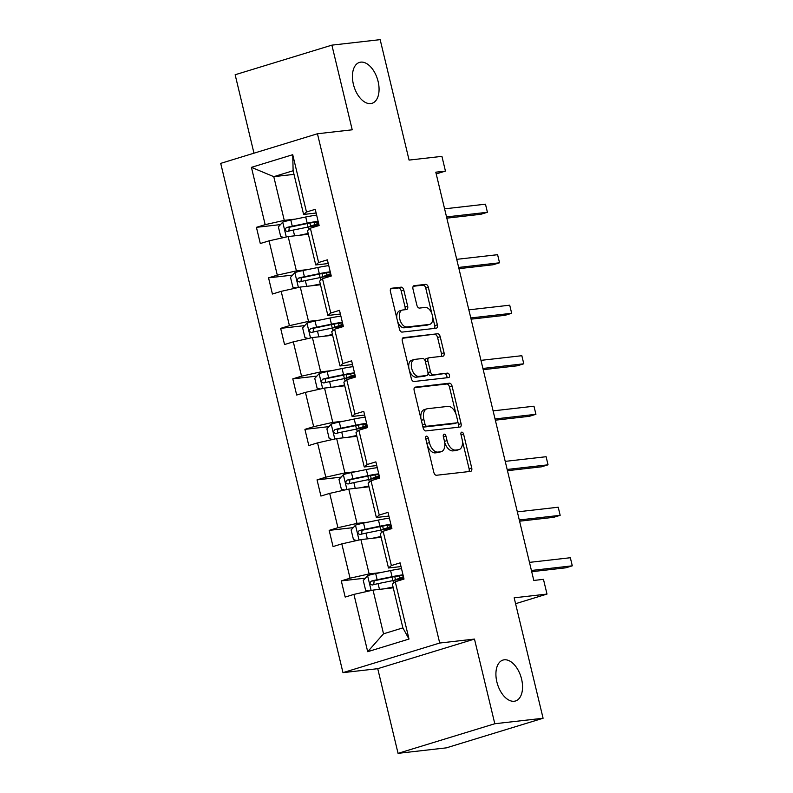 <?xml version="1.0" encoding="UTF-8"?>
<svg xmlns="http://www.w3.org/2000/svg" width="793" height="793" viewBox="0 0 793 793"><rect width="100%" height="100%" fill="white"/><g stroke="black" fill="none" stroke-linecap="round" stroke-linejoin="round"><path stroke-width="1.19" d="M370.718 103.586A21.391 12.301 73 0 0 372.006 103.318A21.391 12.301 73 0 0 377.825 80.361A21.391 12.301 73 0 0 360.765 62.141A21.391 12.301 73 0 0 359.487 62.409A21.391 12.301 73 0 0 353.668 85.366A21.391 12.301 73 0 0 370.718 103.586M514.201 701.25A21.391 12.301 73 0 0 515.49 700.982A21.391 12.301 73 0 0 521.308 678.025A21.391 12.301 73 0 0 504.259 659.806A21.391 12.301 73 0 0 502.97 660.073A21.391 12.301 73 0 0 497.152 683.031A21.391 12.301 73 0 0 514.201 701.25M426.505 436.16A2.3 1.318 73 0 0 426.366 436.19A2.3 1.318 73 0 0 425.712 438.539L433.811 472.301A3.281 1.883 73 0 0 436.477 475.265L470.596 471.379A3.281 1.883 73 0 0 470.794 471.339A3.281 1.883 73 0 0 471.726 467.989L463.618 434.227A2.3 1.318 73 0 0 461.764 432.145A2.3 1.318 73 0 0 461.625 432.175A2.3 1.318 73 0 0 460.971 434.524L462.012 438.896A10.497 6.037 73 0 1 459.018 449.621A10.497 6.037 73 0 1 458.394 449.75L455.549 450.077A10.497 6.037 73 0 1 447.044 440.601L445.993 436.229A2.3 1.318 73 0 0 444.13 434.158A2.3 1.318 73 0 0 443.991 434.187A2.3 1.318 73 0 0 443.337 436.527L444.387 440.898A10.497 6.037 73 0 1 441.394 451.623A10.497 6.037 73 0 1 440.759 451.762L437.914 452.079A10.497 6.037 73 0 1 429.409 442.603L428.359 438.232A2.3 1.318 73 0 0 426.505 436.16M543.086 718.25L446.34 747.858L398.056 753.35L494.802 723.741L543.086 718.25L514.171 597.813L547.001 594.076L543.463 579.346L533.808 580.446L435.793 172.18L445.448 171.09L441.919 156.36L409.079 160.087L380.164 39.65L331.89 45.142L235.144 74.75L253.978 153.188M403.806 290.119A3.281 1.883 73 0 0 401.149 287.155L391.573 288.246A3.281 1.883 73 0 0 391.375 288.285A3.281 1.883 73 0 0 390.443 291.636L399.444 329.135A3.281 1.883 73 0 0 402.101 332.098L436.219 328.213A3.281 1.883 73 0 0 436.418 328.173A3.281 1.883 73 0 0 437.359 324.823L428.349 287.324A3.281 1.883 73 0 0 425.692 284.36L414.134 285.678A3.281 1.883 73 0 0 413.936 285.718A3.281 1.883 73 0 0 412.994 289.068L416.85 305.117A3.281 1.883 73 0 0 419.507 308.08L425.246 307.426A8.773 5.045 73 0 1 432.244 314.9A8.773 5.045 73 0 1 429.856 324.317A8.773 5.045 73 0 1 429.33 324.426L406.859 326.984A8.773 5.045 73 0 1 399.87 319.51A8.773 5.045 73 0 1 402.249 310.093A8.773 5.045 73 0 1 402.785 309.984L406.522 309.557A3.281 1.883 73 0 0 406.72 309.518A3.281 1.883 73 0 0 407.661 306.167L403.806 290.119L401.189 290.912A3.281 1.883 73 0 0 398.532 287.958L390.681 288.85M494.802 723.741L474.482 639.079L439.719 643.034L317.448 133.759L352.211 129.804L331.89 45.142M415.304 387.073A3.281 1.883 73 0 0 415.106 387.113A3.281 1.883 73 0 0 414.164 390.473L423.175 427.972A3.281 1.883 73 0 0 425.831 430.926L459.95 427.05A3.281 1.883 73 0 0 460.148 427.011A3.281 1.883 73 0 0 461.08 423.66L452.079 386.161A3.281 1.883 73 0 0 449.423 383.197L414.917 387.192M411.309 378.548L402.309 341.049A3.281 1.883 73 0 1 403.24 337.699A3.281 1.883 73 0 1 403.439 337.659L437.558 333.774A3.281 1.883 73 0 1 440.214 336.738L444.07 352.786A3.281 1.883 73 0 1 443.138 356.146A3.281 1.883 73 0 1 442.94 356.186L429.102 357.752A3.281 1.883 73 0 0 428.904 357.802A3.281 1.883 73 0 0 427.962 361.152L430.52 371.798A3.281 1.883 73 0 0 433.176 374.762L447.589 373.116A2.3 1.318 73 0 1 449.423 375.079A2.3 1.318 73 0 1 448.798 377.537A2.3 1.318 73 0 1 448.66 377.567L413.966 381.512A3.281 1.883 73 0 1 411.309 378.548M316.129 213.02L303.62 214.447L293.123 170.743L292.726 154.704L306.485 212.009L315.247 209.332L319.133 225.519L310.37 228.196L318.608 262.513L327.37 259.836L331.256 276.023L322.503 278.7L330.74 313.027L339.493 310.341L343.379 326.528L334.626 329.214L342.863 363.531L351.626 360.845L355.512 377.032L346.749 379.718L354.986 414.035L363.749 411.359L367.635 427.546L358.872 430.222L367.119 464.539L375.872 461.863L379.758 478.05L371.005 480.727L379.242 515.053L387.995 512.367L391.891 528.554L383.128 531.241L391.365 565.558L400.128 562.871L404.014 579.059L395.251 581.745L409.01 639.049L367.694 651.697L353.936 594.383L345.183 597.07L341.297 580.882L350.05 578.196L341.813 543.879L333.05 546.565L329.164 530.368L337.927 527.692L329.69 493.375L320.927 496.051L317.041 479.864L325.804 477.188L317.567 442.871L308.804 445.547L304.918 429.36L313.671 426.684L305.434 392.357L296.681 395.043L292.795 378.856L301.548 376.169L293.311 341.852L284.548 344.539L280.663 328.352L289.425 325.665L281.188 291.348L272.425 294.025L268.54 277.837L277.302 275.161L269.065 240.844L260.302 243.52L256.417 227.333L265.169 224.657L251.421 167.343L292.726 154.704M303.62 214.447L306.485 212.009M439.719 643.034L342.972 672.642L220.712 163.368L317.448 133.759M307.575 269.6L296.394 270.879L288.156 236.562L308.368 234.262M288.156 236.562L269.065 240.844M296.394 270.879L277.302 275.161M328.262 263.534L315.743 264.951L307.506 230.634L310.37 228.196M315.743 264.951L318.608 262.513M319.698 320.114L308.517 321.383L300.279 287.066L320.501 284.766M300.279 287.066L281.188 291.348M308.517 321.383L289.425 325.665M340.385 314.038L327.866 315.465L319.629 281.138L322.503 278.7M327.866 315.465L330.74 313.027M331.821 370.618L320.64 371.887L312.402 337.57L332.624 335.27M312.402 337.57L293.311 341.852M320.64 371.887L301.548 376.169M352.508 364.542L339.989 365.969L331.752 331.652L334.626 329.214M339.989 365.969L342.863 363.531M343.944 421.123L332.773 422.391L324.525 388.074L344.747 385.775M324.525 388.074L305.434 392.357M332.773 422.391L313.671 426.684M364.631 415.046L352.122 416.474L343.875 382.157L346.749 379.718M352.122 416.474L354.986 414.035M356.077 471.627L344.896 472.906L336.658 438.588L356.87 436.289M336.658 438.588L317.567 442.871M344.896 472.906L325.804 477.188M376.764 465.56L364.245 466.978L356.007 432.661L358.872 430.222M364.245 466.978L367.119 464.539M368.2 522.141L357.019 523.41L348.781 489.093L369.003 486.793M348.781 489.093L329.69 493.375M357.019 523.41L337.927 527.692M388.887 516.065L376.368 517.492L368.13 483.165L371.005 480.727M376.368 517.492L379.242 515.053M380.323 572.645L369.141 573.914L360.904 539.597L381.126 537.297M360.904 539.597L341.813 543.879M369.141 573.914L350.05 578.196M401.01 566.569L388.491 567.996L380.253 533.679L383.128 531.241M388.491 567.996L391.365 565.558M367.694 651.697L383.525 633.815L373.027 590.101L393.249 587.801M373.027 590.101L353.936 594.383M474.482 639.079L377.736 668.687L398.056 753.35M377.736 668.687L342.972 672.642M515.589 603.691L547.001 594.076M436.209 173.915L445.448 171.09M293.123 170.743L273.773 176.661L284.271 220.365L295.442 219.096M293.995 174.361L273.773 176.661L251.421 167.343M383.525 633.815L402.874 627.887L392.376 584.183L395.251 581.745M402.874 627.887L409.01 639.049M284.271 220.365L265.169 224.657M365.365 578.147L341.297 580.882M353.232 527.632L329.164 530.368M341.109 477.128L317.041 479.864M328.986 426.624L304.918 429.36M316.863 376.12L292.795 378.856M304.73 325.606L280.663 328.352M292.607 275.102L268.54 277.837M280.484 224.597L256.417 227.333M427.268 445.022A10.497 6.037 73 0 0 435.307 452.882L437.914 452.079M441.394 451.623L438.777 452.426A10.497 6.037 73 0 1 438.142 452.555L435.307 452.882M444.665 442.276A10.497 6.037 73 0 0 452.932 450.88L455.549 450.077M459.018 449.621L456.411 450.424A10.497 6.037 73 0 1 455.777 450.553L452.932 450.88M468.871 471.577A3.281 1.883 73 0 0 469.109 468.792L462.329 440.531M456.015 414.233L449.462 386.954A3.281 1.883 73 0 0 446.806 384L414.412 387.678M458.225 427.249A3.281 1.883 73 0 0 458.473 424.453L457.69 421.222M424.989 424.176A2.3 1.318 73 0 0 426.842 426.247L456.798 422.838A2.3 1.318 73 0 0 456.937 422.808A2.3 1.318 73 0 0 457.591 420.459L456.481 415.859A10.497 6.037 73 0 0 447.976 406.373L427.506 408.702A10.497 6.037 73 0 0 426.872 408.831A10.497 6.037 73 0 0 423.878 419.566L424.989 424.176L422.451 424.949M422.629 425.712A2.3 1.318 73 0 0 424.235 427.04L426.842 426.247M454.448 423.561A2.3 1.318 73 0 1 454.32 423.611A2.3 1.318 73 0 1 454.181 423.64L424.235 427.04M426.872 408.831L424.255 409.634A10.497 6.037 73 0 0 420.954 418.724M402.547 338.264L437.558 333.774M441.215 356.374A3.281 1.883 73 0 0 441.453 353.589L437.597 337.54A3.281 1.883 73 0 0 434.941 334.577M426.485 358.555A3.281 1.883 73 0 0 426.287 358.595A3.281 1.883 73 0 0 425.217 361.102M428.002 372.948A3.281 1.883 73 0 0 430.569 375.555L447.589 373.116M446.756 377.785A2.3 1.318 73 0 0 446.578 375.267A2.3 1.318 73 0 0 444.972 373.919M414.739 359.388A8.773 5.045 73 0 0 414.214 359.497A8.773 5.045 73 0 0 411.825 368.914A8.773 5.045 73 0 0 418.823 376.388L426.733 375.495A3.281 1.883 73 0 0 426.931 375.446A3.281 1.883 73 0 0 427.873 372.095L425.316 361.449A3.281 1.883 73 0 0 422.649 358.486L414.739 359.388M414.214 359.497L411.597 360.3A8.773 5.045 73 0 0 409.208 369.716A8.773 5.045 73 0 0 416.206 377.19L418.823 376.388M424.503 376.169A3.281 1.883 73 0 1 424.314 376.249A3.281 1.883 73 0 1 424.116 376.288L416.206 377.19M404.807 309.756A3.281 1.883 73 0 0 405.045 306.96L401.189 290.912M402.249 310.093L399.642 310.896A8.773 5.045 73 0 0 396.857 318.36M397.571 321.343A8.773 5.045 73 0 0 404.252 327.787L406.859 326.984M429.856 324.317L427.239 325.12A8.773 5.045 73 0 1 426.713 325.229L404.252 327.787M431.917 313.869L425.742 288.127A3.281 1.883 73 0 0 423.075 285.163L413.242 286.283M434.505 328.411A3.281 1.883 73 0 0 434.742 325.626L432.631 316.853M388.788 588.317L393.011 587.454A21.223 1.844 -13.5 0 1 393.159 587.415M384.209 588.832L393.06 587.028M368.884 591.033L365.593 590.141L363.263 580.426L367.714 575.589A8.862 0.773 -13.5 0 1 375.684 573.587L390.582 570.554A25.564 2.22 -13.5 0 1 401.516 568.68M402.993 574.826A25.564 2.22 166.5 0 0 392.059 576.699L377.161 579.742A8.862 0.773 166.5 0 0 371.392 581.11C369.369 583.053 369.677 584.352 372.323 584.996A8.862 0.773 -13.5 0 1 378.092 583.628L392.991 580.585A25.564 2.22 -13.5 0 1 403.924 578.712M531.707 571.694L565.756 567.828L572.288 565.825L570.345 557.737L529.476 562.376M403.617 577.433A25.564 2.22 166.5 0 1 403.042 577.631L398.82 579.138A7.851 0.684 166.5 0 0 397.442 579.723M393.606 580.466A12.202 1.061 -13.5 0 1 395.489 579.693L399.712 578.186L399.166 575.926M373.721 584.629L374.167 580.793L390.602 577.413A21.223 1.844 -13.5 0 1 403.191 575.639M403.419 576.61A21.223 1.844 -13.5 0 1 399.712 578.186M531.419 570.474L572.288 565.825L570.345 557.737M376.665 537.803L380.878 536.94A21.223 1.844 -13.5 0 1 381.036 536.911M372.086 538.328L380.937 536.514M356.761 540.529L353.47 539.636L351.13 529.922L355.591 525.085A8.862 0.773 -13.5 0 1 363.561 523.083L378.459 520.039A25.564 2.22 -13.5 0 1 389.393 518.166M390.87 524.322A25.564 2.22 166.5 0 0 379.936 526.195L365.038 529.238A8.862 0.773 166.5 0 0 359.269 530.606C357.246 532.549 357.554 533.848 360.2 534.492A8.862 0.773 -13.5 0 1 365.969 533.124L380.868 530.081A25.564 2.22 -13.5 0 1 391.801 528.207M519.584 521.189L553.633 517.323L560.165 515.321L558.222 507.223L517.343 511.872M391.494 526.919A25.564 2.22 166.5 0 1 390.919 527.127L386.697 528.634A7.851 0.684 166.5 0 0 385.309 529.218M381.483 529.952A12.202 1.061 -13.5 0 1 383.366 529.189L387.589 527.682L387.043 525.412M361.598 534.125L362.044 530.289L378.469 526.909A21.223 1.844 -13.5 0 1 391.068 525.135M391.296 526.106A21.223 1.844 -13.5 0 1 387.589 527.682M519.286 519.97L560.165 515.321L558.222 507.223M364.532 487.298L368.755 486.436A21.223 1.844 -13.5 0 1 368.904 486.406M359.963 487.824L368.814 486.01M344.628 490.024L341.337 489.122L339.007 479.408L343.458 474.571A8.862 0.773 -13.5 0 1 351.438 472.578L366.336 469.535A25.564 2.22 -13.5 0 1 377.27 467.662M378.747 473.817A25.564 2.22 166.5 0 0 367.813 475.691L352.915 478.734A8.862 0.773 166.5 0 0 347.136 480.102C345.114 482.045 345.431 483.343 348.068 483.988A8.862 0.773 -13.5 0 1 353.847 482.62L368.745 479.577A25.564 2.22 -13.5 0 1 379.678 477.703M507.461 470.685L541.51 466.809L548.042 464.817L546.099 456.718L505.22 461.367M379.371 476.415A25.564 2.22 166.5 0 1 378.796 476.623L374.564 478.129A7.851 0.684 166.5 0 0 373.186 478.714M369.36 479.448A12.202 1.061 -13.5 0 1 371.233 478.685L375.466 477.178L374.92 474.908M349.475 483.621L349.921 479.785L366.346 476.405A21.223 1.844 -13.5 0 1 378.935 474.63M379.173 475.602A21.223 1.844 -13.5 0 1 375.466 477.178M507.163 469.466L548.042 464.817L546.099 456.718M352.409 436.794L356.632 435.932A21.223 1.844 -13.5 0 1 356.781 435.902M347.83 437.31L356.691 435.506M332.505 439.51L329.214 438.618L326.885 428.904L331.335 424.067A8.862 0.773 -13.5 0 1 339.305 422.074L354.213 419.031A25.564 2.22 -13.5 0 1 365.137 417.158M366.614 423.313A25.564 2.22 166.5 0 0 355.69 425.177L340.782 428.22A8.862 0.773 166.5 0 0 335.013 429.588C332.991 431.541 333.308 432.829 335.945 433.474A8.862 0.773 -13.5 0 1 341.724 432.106L356.622 429.063A25.564 2.22 -13.5 0 1 367.555 427.189M495.338 420.181L529.377 416.305L535.919 414.303L533.976 406.214L493.097 410.863M367.238 425.91A25.564 2.22 166.5 0 1 366.663 426.119L362.441 427.615A7.851 0.684 166.5 0 0 361.063 428.21M357.227 428.944A12.202 1.061 -13.5 0 1 359.11 428.17L363.333 426.674L362.788 424.404M337.352 433.107L337.788 429.271L354.223 425.891A21.223 1.844 -13.5 0 1 366.812 424.126M367.05 425.098A21.223 1.844 -13.5 0 1 363.333 426.674M495.04 418.952L535.919 414.303L533.976 406.214M340.286 386.29L344.509 385.428A21.223 1.844 -13.5 0 1 344.658 385.398M335.707 386.806L344.559 385.001M320.382 389.006L317.091 388.114L314.762 378.4L319.212 373.562A8.862 0.773 -13.5 0 1 327.182 371.57L342.08 368.527A25.564 2.22 -13.5 0 1 353.014 366.653M354.491 372.799A25.564 2.22 166.5 0 0 343.557 374.673L328.659 377.716A8.862 0.773 166.5 0 0 322.89 379.084C320.868 381.027 321.175 382.325 323.822 382.969A8.862 0.773 -13.5 0 1 329.591 381.602L344.489 378.558A25.564 2.22 -13.5 0 1 355.423 376.685M483.205 369.677L517.254 365.801L523.786 363.799L521.844 355.71L480.974 360.359M355.115 375.406A25.564 2.22 166.5 0 1 354.54 375.604L350.318 377.111A7.851 0.684 166.5 0 0 348.94 377.696M345.104 378.439A12.202 1.061 -13.5 0 1 346.987 377.666L351.21 376.16L350.665 373.899M325.219 382.603L325.665 378.767L342.1 375.386A21.223 1.844 -13.5 0 1 354.689 373.612M354.917 374.583A21.223 1.844 -13.5 0 1 351.21 376.16M482.917 368.448L523.786 363.799L521.844 355.71M328.163 335.776L332.376 334.914A21.223 1.844 -13.5 0 1 332.535 334.884M323.584 336.301L332.436 334.487M308.259 338.502L304.968 337.61L302.629 327.896L307.089 323.058A8.862 0.773 -13.5 0 1 315.059 321.056L329.957 318.013A25.564 2.22 -13.5 0 1 340.891 316.139M342.368 322.295A25.564 2.22 166.5 0 0 331.434 324.168L316.536 327.212A8.862 0.773 166.5 0 0 310.757 328.58C308.745 330.522 309.052 331.821 311.699 332.465A8.862 0.773 -13.5 0 1 317.468 331.097L332.366 328.054A25.564 2.22 -13.5 0 1 343.3 326.181M471.082 319.163L505.131 315.297L511.663 313.294L509.721 305.196L468.841 309.845M342.992 324.892A25.564 2.22 166.5 0 1 342.417 325.1L338.195 326.607A7.851 0.684 166.5 0 0 336.807 327.192M332.981 327.925A12.202 1.061 -13.5 0 1 334.864 327.162L339.087 325.655L338.542 323.385M313.096 332.098L313.542 328.262L329.967 324.882A21.223 1.844 -13.5 0 1 342.566 323.108M342.794 324.079A21.223 1.844 -13.5 0 1 339.087 325.655M470.784 317.943L511.663 313.294L509.721 305.196M316.03 285.272L320.253 284.409A21.223 1.844 -13.5 0 1 320.402 284.38M311.461 285.797L320.313 283.983M296.126 287.998L292.835 287.096L290.506 277.381L294.956 272.544A8.862 0.773 -13.5 0 1 302.936 270.552L317.834 267.509A25.564 2.22 -13.5 0 1 328.768 265.635M330.245 271.791A25.564 2.22 166.5 0 0 319.311 273.664L304.413 276.707A8.862 0.773 166.5 0 0 298.634 278.075C296.612 280.018 296.929 281.317 299.566 281.961A8.862 0.773 -13.5 0 1 305.345 280.593L320.243 277.55A25.564 2.22 -13.5 0 1 331.177 275.677M458.959 268.658L492.998 264.783L499.54 262.79L497.598 254.692L456.718 259.341M330.869 274.388A25.564 2.22 166.5 0 1 330.294 274.596L326.062 276.103A7.851 0.684 166.5 0 0 324.684 276.688M320.858 277.421A12.202 1.061 -13.5 0 1 322.731 276.658L326.964 275.151L326.419 272.881M300.973 281.594L301.419 277.758L317.844 274.378A21.223 1.844 -13.5 0 1 330.433 272.604M330.671 273.575A21.223 1.844 -13.5 0 1 326.964 275.151M458.661 267.439L499.54 262.79L497.598 254.692M303.907 234.768L308.13 233.905A21.223 1.844 -13.5 0 1 308.279 233.876M299.328 235.283L308.19 233.479M284.003 237.494L280.712 236.592L278.383 226.877L282.833 222.04A8.862 0.773 -13.5 0 1 290.803 220.048L305.711 217.004A25.564 2.22 -13.5 0 1 316.635 215.131M318.112 221.287A25.564 2.22 166.5 0 0 307.188 223.15L292.28 226.193A8.862 0.773 166.5 0 0 286.511 227.561C284.489 229.514 284.806 230.803 287.443 231.447A8.862 0.773 -13.5 0 1 293.222 230.079L308.12 227.036A25.564 2.22 -13.5 0 1 319.054 225.172M446.826 218.154L480.875 214.279L487.417 212.276L485.475 204.188L444.595 208.837M318.736 223.884A25.564 2.22 166.5 0 1 318.162 224.092L313.939 225.589A7.851 0.684 166.5 0 0 312.561 226.183M308.725 226.917A12.202 1.061 -13.5 0 1 310.608 226.144L314.831 224.647L314.286 222.377M288.85 231.08L289.286 227.254L305.721 223.864A21.223 1.844 -13.5 0 1 318.31 222.099M318.548 223.071A21.223 1.844 -13.5 0 1 314.831 224.647M446.538 216.925L487.417 212.276L485.475 204.188M426.872 443.376L429.409 442.603M438.142 452.555L440.759 451.762M443.456 437.002L445.993 436.229M444.496 441.374L447.044 440.601M455.777 450.553L458.394 449.75M461.08 435L463.618 434.227M469.109 468.792L471.726 467.989M425.821 439.015L428.359 438.232M446.806 384L449.423 383.197M449.462 386.954L452.079 386.161M458.473 424.453L461.08 423.66M454.181 423.64L456.798 422.838M421.341 420.34L423.878 419.566M437.597 337.54L440.214 336.738M441.453 353.589L444.07 352.786M425.425 361.925L427.962 361.152M427.962 372.581L430.52 371.798M430.569 375.555L433.176 374.762M424.116 376.288L426.733 375.495M405.045 306.96L407.661 306.167M426.713 325.229L429.33 324.426M423.075 285.163L425.692 284.36M425.742 288.127L428.349 287.324M434.742 325.626L437.359 324.823M398.532 287.958L401.149 287.155M367.605 575.708L371.154 590.527M392.991 580.585L393.606 583.142M395.489 579.693L394.745 576.62M390.582 570.554L392.059 576.699M378.092 583.628L379.47 589.368M375.684 573.587L377.161 579.742M374.167 580.793L371.392 581.11M355.472 525.204L359.031 540.013M380.868 530.081L381.483 532.628M383.366 529.189L382.623 526.106M378.459 520.039L379.936 526.195M365.969 533.124L367.347 538.863M363.561 523.083L365.038 529.238M362.044 530.289L359.269 530.606M343.349 474.7L346.908 489.509M368.745 479.577L369.36 482.124M371.233 478.685L370.5 475.602M366.336 469.535L367.813 475.691M353.847 482.62L355.224 488.359M351.438 472.578L352.915 478.734M349.921 479.785L347.136 480.102M331.226 424.186L334.785 439.005M356.622 429.063L357.237 431.62M359.11 428.17L358.377 425.098M354.213 419.031L355.69 425.177M341.724 432.106L343.101 437.855M339.305 422.074L340.782 428.22M337.788 429.271L335.013 429.588M319.103 373.681L322.652 388.501M344.489 378.558L345.104 381.116M346.987 377.666L346.244 374.593M342.08 368.527L343.557 374.673M329.591 381.602L330.968 387.341M327.182 371.57L328.659 377.716M325.665 378.767L322.89 379.084M306.97 323.177L310.529 337.987M332.366 328.054L332.981 330.602M334.864 327.162L334.121 324.089M329.957 318.013L331.434 324.168M317.468 331.097L318.845 336.837M315.059 321.056L316.536 327.212M313.542 328.262L310.757 328.58M294.847 272.673L298.406 287.482M320.243 277.55L320.858 280.098M322.731 276.658L321.998 273.575M317.834 267.509L319.311 273.664M305.345 280.593L306.722 286.332M302.936 270.552L304.413 276.707M301.419 277.758L298.634 278.075M282.724 222.159L286.283 236.978M308.12 227.036L308.735 229.593M310.608 226.144L309.875 223.071M305.711 217.004L307.188 223.15M293.222 230.079L294.599 235.828M290.803 220.048L292.28 226.193M289.286 227.254L286.511 227.561M454.32 423.611L456.937 422.808M426.287 358.595L428.904 357.802M424.314 376.249L426.931 375.446M392.049 577.126L392.892 580.605M379.926 526.611L380.759 530.101M367.803 476.107L368.636 479.596M355.67 425.603L356.513 429.092M343.547 375.099L344.39 378.578M331.424 324.595L332.257 328.074M319.301 274.081L320.134 277.57M307.169 223.576L308.011 227.066"/></g></svg>
